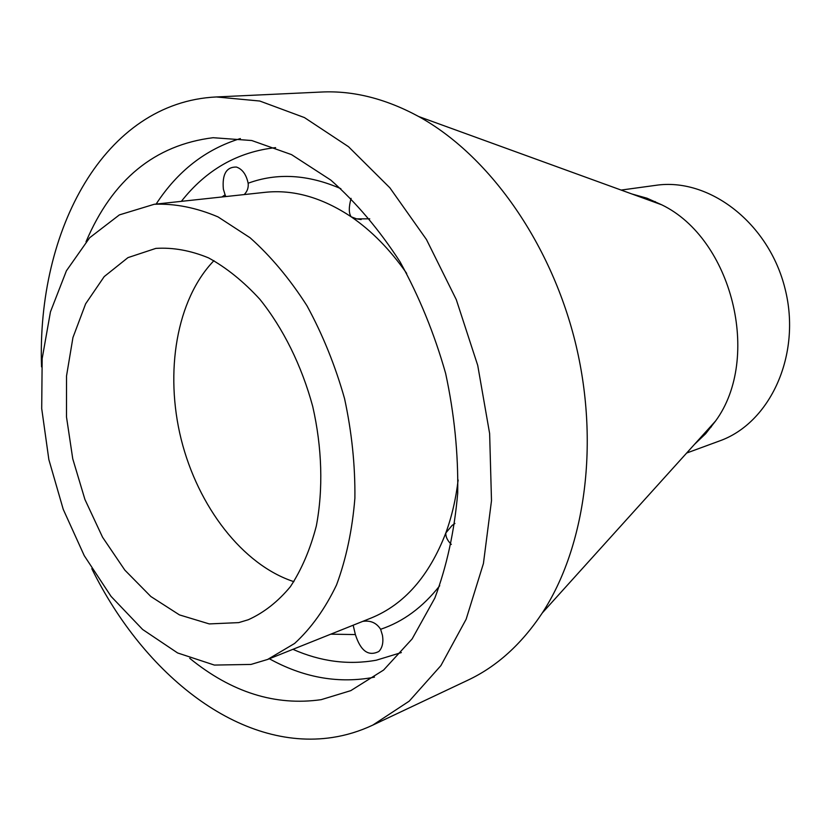 <?xml version="1.0" encoding="UTF-8"?>
<svg xmlns="http://www.w3.org/2000/svg" width="831" height="831" viewBox="0 0 831 831"><rect width="100%" height="100%" fill="white"/><g stroke="black" fill="none" stroke-linecap="round" stroke-linejoin="round"><path stroke-width="1.25" d="M439.734 585.72C422.802 607.243 403.097 621.765 380.619 629.285L382.426 635.216C383.6 642.301 382.416 647.723 378.874 651.462C368.497 656.687 360.664 651.057 355.377 634.572L330.79 634.167M353.165 625.203L355.377 634.572M380.619 629.285C376.505 622.845 370.543 620.217 362.731 621.38M351.077 198.36C348.688 207.231 348.719 213.38 351.181 216.808L356.603 218.854L369.743 218.833M86.029 241.759C112.424 179.641 154.774 144.958 213.1 137.707L251.741 140.522L291.525 154.618L330.759 180.057C356.104 202.421 379.227 229.709 400.116 261.942C419.188 296.49 434.364 333.647 445.634 373.42C454.328 413.828 458.348 453.768 457.704 493.219C454.37 531.487 446.746 566.43 434.842 598.071L412.124 638.935L383.6 670.046L350.786 690.644L321.15 699.671C275.352 706.163 231.558 692.389 189.769 658.339M41.55 366.876C36.657 230.062 104.405 102.275 216.351 96.957L259.771 101.029L304.437 117.576L348.49 146.692L389.864 187.796L426.448 239.505L456.292 299.648L477.732 365.422L489.636 433.574L491.495 500.688L483.424 563.511L466.149 619.22L440.908 665.6L409.205 701.156L372.766 725.12C359.657 731.27 346.163 735.393 332.296 737.492C239.972 751.442 144.303 675.25 91.805 568.695M250.983 664.436L214.367 665.07L177.616 652.958L142.641 629.493L111.074 596.409L84.253 555.669L63.239 509.341L48.852 459.585L41.706 408.572L42.173 358.556L50.452 311.854L66.418 270.792L89.665 237.728L119.384 214.897L154.275 204.27C174.967 203.429 196.22 207.646 218.023 216.901L250.079 237.759C270.833 256.249 289.79 278.915 306.961 305.746C322.657 334.519 335.184 365.463 344.553 398.589C351.804 432.234 355.252 465.443 354.889 498.216C352.302 529.97 346.184 558.879 336.534 584.941C325.087 608.811 311.116 628.319 294.61 643.454L267.624 659.45L250.983 664.436M216.351 96.957L321.431 92.033C353.248 90.486 385.667 98.66 418.689 116.527C487.932 154.639 549.956 240.793 575.031 341.198C599.972 441.635 585.585 546.808 542.3 612.946C521.515 644.222 496.709 666.628 467.884 680.184L372.766 725.12M631.965 193.997L647.037 198.225L661.777 204.831C732.09 238.736 761.798 358.036 715.605 420.964L705.675 433.699L694.342 444.502M621.162 190.07L655.701 185.344C708.968 177.263 768.955 222.895 785.098 288.887C801.78 354.733 770.202 423.176 719.366 441.012L686.645 453.04M293.894 581.669C242.579 564.935 197.965 506.515 181.168 439.277C164.465 372.018 176.473 299.492 213.951 260.643M238.715 622.616L209.267 623.915L179.454 614.898L150.858 596.523L124.837 570.118L102.556 537.221L84.949 499.524L72.754 458.837L66.501 417.006L66.532 375.934L72.941 337.563L85.635 303.814L104.218 276.588L127.964 257.62L155.833 248.396C172.931 247.306 190.486 250.463 208.498 257.859C226.448 267.707 243.556 281.512 259.843 299.264C283.215 328.37 301.684 365.65 312.736 406.515C322.137 447.784 323.301 489.376 316.31 526.044C310.254 549.353 301.611 569.567 290.383 586.686C277.938 601.675 263.915 612.686 248.303 619.739L238.715 622.616M244.2 194.579C247.326 191.41 248.635 187.629 248.147 183.225C277.076 172.599 307.979 174.417 340.866 188.679M454.9 523.416L452.074 525.472L445.832 532.941C445.593 536.774 447.421 540.607 451.326 544.419M221.919 196.978L225.097 194.838L225.803 196.563M225.097 194.838L223.362 189.136C222.064 174.24 226.406 166.875 236.388 167.041C242.34 169.067 246.256 174.458 248.147 183.225M458.141 479.996C455.887 498.995 451.784 516.643 445.832 532.941C429.108 576.215 404.198 604.573 371.093 618.035L267.624 659.45M154.275 204.27L265.089 192.325C293.364 189.323 322.064 197.477 351.181 216.808C371.623 230.789 390.134 249.653 406.702 273.42M374.48 677.109L370.73 677.847C336.399 683.498 302.598 677.13 269.348 658.754M156.124 204.073C177.689 171.009 205.766 149.175 240.367 138.559M401.352 652.574L376.287 660.209C348.386 665.205 320.6 661.58 292.917 649.323M181.366 201.351C206.202 169.763 237.624 151.855 275.612 147.627M361.142 219.561L356.603 218.854M661.777 204.831L418.689 116.527M715.605 420.964L542.3 612.946M655.264 201.59L653.582 201.85M711.357 426.874L709.757 427.435M454.889 523.499L452.074 525.472"/></g></svg>
